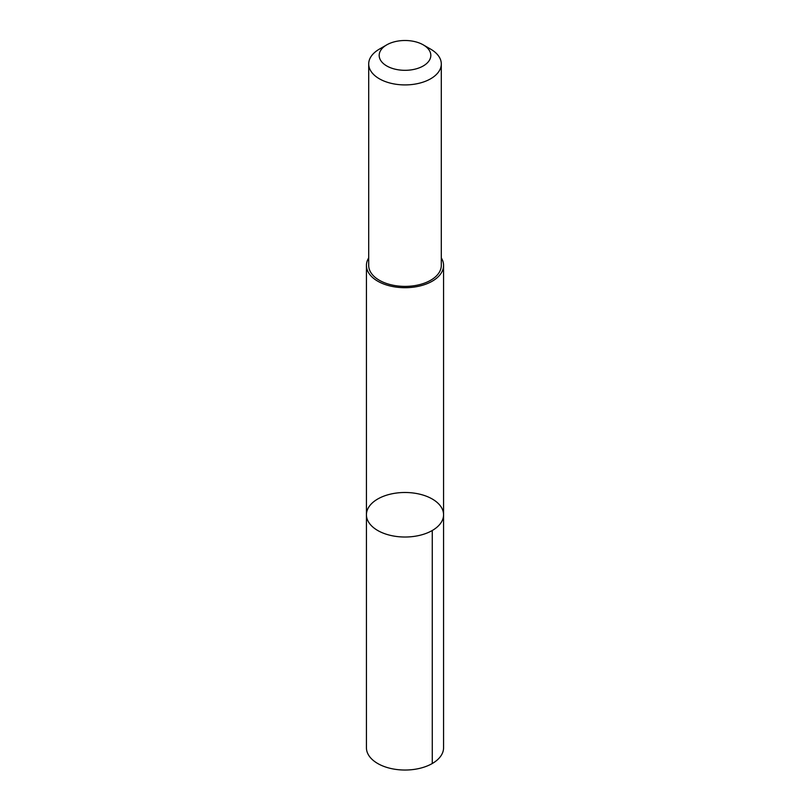 <?xml version="1.0" encoding="UTF-8"?>
<svg xmlns="http://www.w3.org/2000/svg" width="810" height="810" viewBox="0 0 810 810"><rect width="100%" height="100%" fill="white"/><g stroke="black" fill="none" stroke-linecap="round" stroke-linejoin="round"><path stroke-width="1.21" d="M396.201 493.077A38.566 22.265 180 0 1 443.566 514.755A38.566 22.265 180 0 1 405 537.02A38.566 22.265 180 0 1 366.434 514.755A38.566 22.265 180 0 1 396.201 493.077M366.434 747.772A38.566 22.265 0 0 0 413.799 769.449A38.566 22.265 0 0 0 443.566 747.772L443.566 514.755A38.566 22.265 180 0 1 405 537.02A38.566 22.265 180 0 1 366.434 514.755L366.434 747.772M368.702 257.914A38.566 22.265 0 0 0 366.434 265.437A38.566 22.265 0 0 0 413.799 287.115A38.566 22.265 0 0 0 443.566 265.437A38.566 22.265 0 0 0 441.298 257.914M386.745 44.864L379.333 49.147A36.298 20.959 0 0 0 368.702 63.96L368.702 265.427A36.298 20.959 0 0 0 413.282 285.839A36.298 20.959 0 0 0 441.298 265.427L441.298 63.96A36.298 20.959 0 0 0 430.667 49.147L423.255 44.864A25.819 14.904 0 0 0 386.745 44.864A25.819 14.904 0 0 0 382.442 62.654A25.819 14.904 0 0 0 410.893 69.923A25.819 14.904 0 0 0 429.826 59.494A25.819 14.904 0 0 0 423.255 44.864M368.702 63.96A36.298 20.959 0 0 0 413.282 84.361A36.298 20.959 0 0 0 441.298 63.96M432.267 530.499L432.277 763.516M366.434 265.437L366.434 514.755M443.566 265.437L443.566 514.755"/></g></svg>
